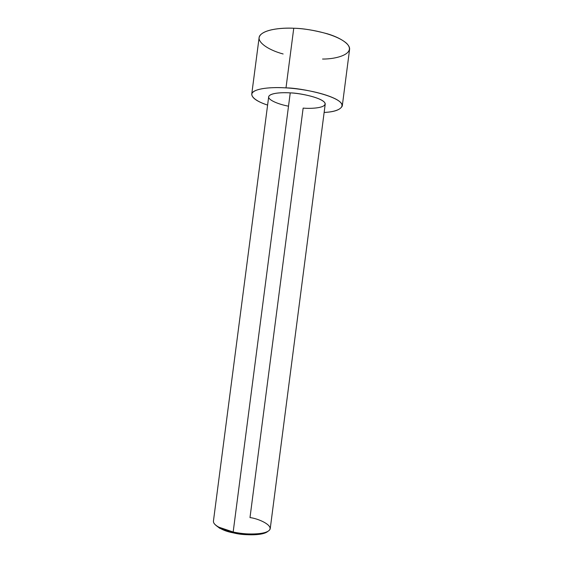 <?xml version="1.0" encoding="UTF-8"?>
<svg xmlns="http://www.w3.org/2000/svg" width="563" height="563" viewBox="0 0 563 563"><rect width="100%" height="100%" fill="white"/><g stroke="black" fill="none" stroke-linecap="round" stroke-linejoin="round"><path stroke-width="0.84" d="M233.378 532.872C241.492 534.991 251.189 535.293 262.471 533.787L267.932 531.338C261.978 536.525 240.957 534.878 233.378 532.872C225.503 531.486 219.359 528.678 214.946 524.456L219.605 528.221L233.378 532.872L233.166 532L233.378 532.872M249.993 517.594C260.197 518.734 280.606 528.615 263.505 532.971C253.484 535.216 239.908 533.52 233.166 532C241.745 534.59 269.023 535.723 270.247 528.537L325.21 104.19C325.688 98.258 299.115 92.839 290.241 92.888L233.166 532L290.241 92.888C298.636 93.113 319.883 96.871 324.689 102.543C327.779 108.026 311.304 108.87 303.14 108.11L249.993 517.594M285.997 87.884C300.438 87.772 343.177 96.569 342.269 106.006C340.291 109.862 334.253 112.002 324.14 112.431C338.293 111.974 349.602 106.238 335.597 98.961C321.396 91.86 297.728 88.454 285.997 87.884L293.752 28.249L285.997 87.884C276.13 87.279 262.203 87.483 254.976 90.805C247.565 94.12 253.807 100.686 267.608 105.091C257.228 101.614 251.928 98.004 251.724 94.246C252.963 87.884 273.78 86.969 285.997 87.884M342.269 106.006L349.574 49.488C350.467 44.181 340.151 37.573 327.342 33.78C313.943 30.191 302.746 28.347 293.752 28.249C306.455 28.403 335.062 33.196 346.611 43.344C356.858 53.626 336.751 59.228 322.55 59.045M283.126 53.978C267.228 49.762 254.49 40.62 260.641 34.709C266.679 28.882 282.922 27.756 293.752 28.249C281.521 27.531 260.578 29.487 259.1 37.735L251.724 94.246M288.509 106.175C277.953 104.275 266.32 99.32 269.044 95.977C271.845 92.726 283.14 92.402 290.241 92.888C282.703 92.318 269.508 92.818 268.678 96.843L213.426 521.162C213.074 526.18 225.707 530.536 233.166 532L218.81 527.165L219.605 528.221M262.471 533.787L263.505 532.971"/></g></svg>

